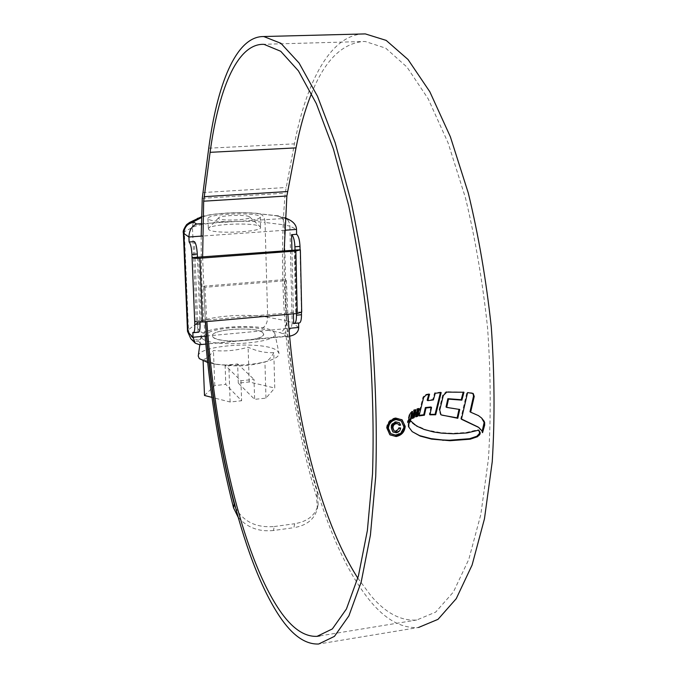 <?xml version="1.0" encoding="UTF-8"?>
<svg xmlns="http://www.w3.org/2000/svg" width="678" height="678" viewBox="0 0 678 678"><rect width="100%" height="100%" fill="white"/><g stroke="black" fill="none" stroke-linecap="round" stroke-linejoin="round"><path stroke-width="0.51" stroke-dasharray="3.39 2.54" d="M201.374 223.689L285.243 218.426M230.189 221.74C218.977 221.714 211.799 220.935 208.663 219.401L207.943 218.553C206.468 214.172 252.64 211.926 259.335 216.019L260.301 216.994C260.225 218.248 256.911 219.384 250.36 220.384M234.215 341.093C223.24 340.915 216.189 339.627 213.087 337.229L212.367 335.915C210.816 329.127 256.047 326.211 262.683 332.61L263.64 334.118C263.581 336.059 260.352 337.763 253.953 339.229L199.502 344.695M198.586 332.212L198.044 331.957L194.408 241.605M198.044 331.957L192.84 332.432M299.295 322.974L298.6 323.033M298.591 322.736L293.625 323.194M293.404 313.838L291.938 250.335M301.702 312.05L296.396 312.109L294.989 250.013M199.976 322.092L199.925 320.711L194.671 321.186M197.4 257.225L199.925 320.711L296.396 312.109L296.43 313.567M301.43 312.473L300.066 249.529M201.4 344.195L198.646 341.466L198.832 340.178L206.536 333.873C212.697 328.228 244.631 325.347 260.937 328.855L279.836 332.601L282.599 333.593L286.006 336.203L289.599 336.178M249.292 216.689C245.707 214.384 220.062 215.35 218.57 217.85L218.892 218.714C222.748 221.443 253.58 219.621 249.648 216.918L249.292 216.689M209.053 229.808L208.332 228.927L208.595 228.291C211.341 223.943 253.462 222.333 259.632 226.316L260.598 227.342C262.589 231.952 214.629 234.283 209.053 229.808M262.683 332.61C256.047 326.211 210.816 329.127 212.367 335.915L213.087 337.229C218.647 343.865 265.649 340.924 263.64 334.118L262.683 332.61M273.81 352.645C271.005 357.882 268.064 360.95 264.988 361.849L264.937 361.866C252.953 365.374 240.919 366.578 228.833 365.467L216.689 364.425L203.078 359.577C206.705 358.721 210.163 355.696 213.443 350.509C225.282 351.585 236.834 350.475 248.106 347.178C256.589 351.187 265.149 353.018 273.81 352.645L274.76 388.036L265.962 398.13L254.614 399.35L238.292 383.104L249.199 381.968L274.76 388.036M198.23 356.06C197.959 344.873 266.708 340.593 277.395 350.958L278.963 353.162C279.472 356.018 275.76 358.654 267.827 361.077C253.258 365.535 225.528 366.552 210.375 363.154L207.688 362.518M202.027 338.254L201.061 336.076C200.68 326.449 263.776 322.652 273.446 331.601L274.853 333.491C279.709 343.407 209.909 348.094 202.027 338.254M204.493 395.477L214.765 385.553L225.782 384.401L241.588 400.757L230.113 402.003L211.977 397.384M203.129 360.993L203.078 359.577M214.765 385.553L213.443 350.509M230.113 402.003L228.833 365.467M238.292 383.104L237.647 363.95L225.104 365.196L240.936 380.748L254.004 379.392L254.614 399.35M265.962 398.13L264.937 361.866M240.936 380.748L241.588 400.757M249.199 381.968L248.106 347.178M225.104 365.196L225.782 384.401M237.647 363.95L254.004 379.392M357.831 578.131L370.841 595.631C385.579 612.988 400.868 621.116 416.682 620.023L435.666 612.115L453.396 592.013L468.829 559.299L480.838 514.433L488.423 458.972C491.058 417.538 490.779 373.942 487.609 328.177C482.736 282.446 475.354 239.003 465.447 197.832L448.116 142.939L428.199 98.852L407.012 67.122L385.74 48.172L365.374 41.528L363.103 41.511C341.678 43.587 324.491 60.927 311.541 93.513M205.553 321.703L203.586 286.192L204.968 287.303L286.379 280.641L287.887 314.329M204.968 287.303L206.849 321.584M363.552 33.908C330.474 35.019 306.371 81.784 294.43 143.846L285.192 193.196C276.743 290.065 288.464 404.986 316.575 496.906L317.329 508.508C314.753 519.034 306.948 525.425 293.896 527.679L294.684 523.73C307.744 521.501 315.575 515.111 318.177 504.551L317.423 492.923L316.575 496.906M203.586 286.192L284.692 279.573C287.574 402.927 319.931 540.79 370.9 601.878C386.18 620.065 402.054 628.599 418.529 627.472L318.694 644.007M235.444 507.551C243.216 521.636 256.14 527.967 274.217 526.543L273.48 530.501L293.896 527.679M273.48 530.501C258.776 531.993 246.978 527.535 238.088 517.136M201.188 236.13C200.959 268.785 202.281 302.125 205.154 336.135M274.217 526.543L294.684 523.73M202.612 257.038L205.315 321.719M284.192 250.911C283.362 332.067 295.116 420.038 317.423 492.923M284.692 279.573L286.379 280.641M395.545 436.064L389.392 434.395L387.07 428.513M386.494 428.047C387.036 422.386 390.045 418.97 395.528 417.801L396.121 418.25M395.528 417.801L401.52 419.385L404.622 425.911M390.282 433.318L395.554 434.742C400.232 433.759 402.817 430.869 403.317 426.072L400.639 420.479M403.317 426.072L403.91 426.53M473.193 393.494L471.795 392.808L467.6 392.579M461.421 419.25L460.769 418.809L466.93 392.164M478.168 427.055L482.567 432.674M482.202 431.208L481.889 432.225M480.922 417.555L477.744 415.156L469.99 411.758M463.21 392.181L446.471 391.664L446.743 392.121M441.48 414.741L440.386 414.419L439.09 409.681L442.709 395.037L446.099 391.706M446.022 406.969L459.023 409.3M463.32 391.825L463.981 392.24M459.082 409.037L459.735 409.47M439.09 409.681L439.725 410.122M441.192 392.545L440.556 392.13L434.606 392.859L432.75 399.469L427.157 400.223M419.148 415.351L418.402 415.47L423.013 397.028L425.64 394.469L428.945 393.808L428.776 394.376M430.92 406.978L429.284 414.368L429.911 414.817M430.013 414.343L429.284 414.368M418.402 415.47L419.021 415.911M425.64 394.469L426.259 394.893M428.945 393.808L429.581 394.223M432.75 399.469L433.386 399.893M434.606 392.859L435.242 393.282M418.555 408.851L418.682 408.258L416.902 408.69L415.106 416.402L415.716 416.851M415.877 416.165L415.106 416.402M418.682 408.258L419.301 408.698M416.902 408.69L417.512 409.131M415.216 410.071L415.368 409.436L413.648 409.902L411.775 418.004L412.385 418.453M412.571 417.606L411.775 418.004M415.368 409.436L415.978 409.876M413.648 409.902L414.258 410.343M408.376 420.869L407.351 422.199L409.351 413.783L412.055 411.131L411.843 412.19M407.351 422.199L407.953 422.648M409.351 413.783L409.953 414.233M412.055 411.131L412.665 411.571M414.343 424.547L426.36 429.945L440.971 432.674L452.845 433.301L466.32 432.471L478.032 429.708L478.702 430.166M412.36 431.742L408.224 426.665L408.224 423.148L410.148 420.377L410.758 420.835M410.597 420.962L410.148 420.377M393.528 430.488L395.562 430.979L398.52 427.75L400.045 427.564C399.656 430.199 398.189 431.784 395.655 432.301L392.418 431.547L390.875 427.649C390.909 424.343 392.511 422.326 395.664 421.606L398.834 422.292L400.045 424.674M398.927 424.801L397.732 423.564M398.52 424.852L399.113 425.309M395.562 430.979L396.155 431.445M398.52 427.75L399.113 428.208M400.045 427.564L400.639 428.03M395.664 421.606L396.249 422.063M284.692 230.257L202.612 236.029M206.434 336.017L288.921 328.364M197.417 218.409C194.103 220.392 192.459 223.401 192.476 227.427L196.366 323.652L188.459 329.754L184.357 231.757L192.476 227.427C201.095 222.35 243.326 219.545 265.047 222.477L267.666 317.245C246.267 312.863 204.748 316.482 196.366 323.652C197.196 329.678 200.586 333.084 206.536 333.873M286.006 336.203L253.953 339.229M283.116 218.163L276.844 215.884L257.606 213.604C241.004 211.46 208.4 213.57 202.027 217.274L201.527 217.536M298.701 327.457L292.159 322.736L289.896 226.155L296.523 229.418M201.544 216.723C213.29 212.917 242.266 211.553 259.038 213.553C262.649 214.341 264.649 217.316 265.047 222.477L284.243 224.859L286.582 320.83L267.666 317.245C267.42 323.27 265.174 327.143 260.937 328.855M183.365 232.851L184.357 231.757C184.331 227.655 186.009 224.596 189.365 222.579M198.832 340.178C192.772 339.364 189.315 335.89 188.459 329.754L187.509 331.305M257.606 213.604L278.285 215.833C281.879 216.621 283.87 219.63 284.243 224.859L289.896 226.155C289.659 222.138 287.828 219.214 284.404 217.401L279.658 216.502M282.599 333.593C288.523 332.44 291.709 328.822 292.159 322.736L286.582 320.83C286.319 326.932 284.065 330.856 279.836 332.601M295.701 312.414L294.286 250.157M201.222 320.847L198.705 257.326M201.527 217.282L202.027 217.274M285.277 217.824L276.844 215.884M190.789 338.686L194.374 340.949L198.646 341.466M208.739 148.202L294.43 143.846M202.273 198.332L285.192 193.196M202.79 192.569L285.963 187.518M395.554 434.742L396.147 435.208M471.795 392.808L472.464 393.223M481.448 430.615L482.126 431.072M442.709 395.037L443.344 395.46M446.471 391.664L447.116 392.087M423.013 397.028L423.64 397.461M410.351 412.546L410.953 412.995M411.588 431.149L412.19 431.615M408.224 426.665L408.826 427.123M408.224 423.148L408.834 423.597M416.106 425.64L416.716 426.098M423.614 429.03L424.233 429.488M426.36 429.945L426.979 430.411M432.962 431.505L433.589 431.971M440.971 432.674L441.607 433.14M448.175 433.259L448.819 433.717M452.845 433.301L453.497 433.767M466.32 432.471L466.981 432.928M390.875 427.649L391.46 428.115M260.301 216.994L260.598 227.342M296.439 312.177L295.04 249.962M207.943 218.553L208.332 228.927M289.082 336.229L205.849 344.102M218.57 217.85L208.595 228.291M264.988 361.849L267.827 361.077M216.689 364.425L210.375 363.154M201.061 336.076L199.849 344.67M274.853 333.491L278.963 353.162M249.648 216.918L260.233 226.723M319.931 635.871L416.682 620.023M262.225 44.333L363.103 41.511M317.329 508.508L318.177 504.551M389.977 434.861L389.392 434.395M402.122 419.835L401.52 419.385M441.022 414.86L440.386 414.419M393.011 432.013L392.418 431.547M399.427 422.75L398.834 422.292"/><path stroke-width="1.02" d="M285.243 218.426L289.328 219.765C293.989 222.325 296.379 225.545 296.523 229.418L296.625 234.3C298.54 235.893 299.659 239.919 299.998 246.385L294.922 246.767C294.583 240.292 293.472 236.258 291.574 234.664L296.625 234.3M201.527 217.536L194.069 221.426L193.857 222.265L196.637 224.011C191.772 226.054 189.204 230.376 188.916 236.995L189.12 241.987L194.408 241.605C195.908 243.266 196.866 247.402 197.273 254.013L191.959 254.411C191.543 247.792 190.594 243.648 189.12 241.987M294.989 250.013L300.354 249.835L301.702 312.05L297.252 313.49L202.451 321.974C198.527 322.236 195.934 321.974 194.671 321.186L194.806 324.321C194.933 329.491 194.459 332.279 193.374 332.686L192.84 332.432L193.044 337.254L206.434 336.017M298.6 323.033L298.701 327.457C298.549 332.093 295.515 335 289.599 336.178M296.43 313.567L296.464 315.185C296.472 320.245 295.761 322.991 294.32 323.431L293.625 323.194L293.404 313.838M291.938 250.335L291.574 234.664M300.354 249.835L295.854 251.013L199.942 258.225C195.976 258.454 193.357 258.25 192.086 257.623L191.959 254.411M294.922 246.767L295.04 249.962L294.286 250.157L192.086 257.623L194.671 321.186M300.066 249.529L299.998 246.385M296.464 315.185L301.481 314.736L301.43 312.473M301.481 314.736C301.481 319.787 300.752 322.533 299.295 322.974L294.32 323.431M194.806 324.321L200.052 323.855L199.976 322.092M200.052 323.855C200.171 329.008 199.688 331.796 198.586 332.212L193.374 332.686M197.4 257.225L197.273 254.013M205.849 344.102L199.502 344.695L195.272 343.195L193.044 337.254L188.009 332.262L190.789 338.686L187.509 331.305L188.009 332.262L183.865 233.52L183.365 232.851L187.509 331.305M207.688 362.518L199.273 358.586L198.23 356.06L199.849 344.67M211.977 397.384L204.493 395.477L203.129 360.993M206.849 321.584C214.773 434.454 241.732 554.18 279.353 609.946C291.633 628.108 304.202 636.905 317.05 636.345L332.356 628.93L346.433 608.98L358.408 576.02L367.383 530.45L372.527 473.837C373.883 431.42 372.824 386.697 369.332 339.661C364.459 292.625 357.569 247.911 348.661 205.502L333.415 148.957L316.295 103.539L298.405 70.843L280.726 51.282L264.064 44.367L262.225 44.333C236.317 45.273 218.308 91.123 210.095 152.33L203.671 201.197L202.612 257.038M287.887 314.329C294.379 414.436 319.626 518.695 357.831 578.131M205.553 321.703C213.706 436.691 241.071 558.664 279.522 616.302C292.26 635.345 305.312 644.575 318.694 644.007L334.415 636.379L348.882 615.887L361.196 581.987L370.425 535.078L375.705 476.761C377.078 433.056 375.959 386.985 372.324 338.551C367.256 290.133 360.111 244.156 350.89 200.62L335.144 142.668L317.49 96.268L299.074 63.029L280.929 43.324L263.852 36.57L262.437 36.561C235.63 37.527 217.121 85.131 208.739 148.202L202.273 198.332L201.188 236.13M418.529 627.472L438.013 619.345L456.235 598.682L472.1 565.028L484.456 518.84L492.236 461.726C494.915 419.046 494.593 374.146 491.279 327.025C486.211 279.963 478.541 235.3 468.286 193.035L450.37 136.787L429.827 91.75L408.02 59.495L386.172 40.392L365.298 33.908L262.437 36.561M478.524 430.233L479.49 431.962L479.439 433.522L476.846 436.251L477.515 436.708L480.109 433.979L480.168 432.42L478.702 430.166L466.981 432.928L453.497 433.767L441.607 433.14L433.589 431.971L424.233 429.488L416.716 426.098L410.597 420.962M477.515 436.708L470.235 439.183L449.989 440.708L431.666 439.115L420.216 436.09L412.19 431.615L408.826 427.123L408.834 423.597L410.758 420.835L414.648 424.775M411.156 419.063L412.665 411.571L409.953 414.233L407.953 422.648L411.156 419.063L410.546 418.614L408.512 420.284M412.385 418.453L414.258 410.343L415.978 409.876L414.182 417.614L412.385 418.453M415.716 416.851L417.512 409.131L419.301 408.698L417.623 416.317L415.716 416.851M433.386 399.893L435.242 393.282L441.192 392.545L435.691 414.775L429.911 414.817L431.547 407.41L425.987 407.995L424.394 415.207L419.021 415.911L423.64 397.461L426.259 394.893L429.581 394.223L427.776 400.647L433.386 399.893M446.743 392.121L463.981 392.24L461.879 400.13L448.514 399.122L446.666 407.41L459.735 409.47L457.794 418.284L441.022 414.86L439.725 410.122L443.344 395.46L446.743 392.121M472.837 393.325L473.558 396.003L469.99 411.758L470.651 412.19L474.227 396.427L473.193 393.494L467.6 392.579L461.421 419.25L478.778 427.471M470.651 412.19L478.414 415.597L481.592 417.995L484.262 421.394L484.719 424.979L482.567 432.674L482.126 431.072L478.838 427.504M405.215 426.369L402.122 419.835L396.121 418.25C390.638 419.419 387.621 422.843 387.07 428.513L389.977 434.861L396.13 436.53C401.605 435.361 404.639 431.979 405.215 426.369L404.622 425.911C404.046 431.505 401.02 434.886 395.545 436.064L396.13 436.53M238.088 517.136L233.554 507.856L234.164 503.83L235.444 507.551M205.154 336.135C210.316 396.901 219.782 454.141 233.554 507.856M205.315 321.719C209.977 386.146 219.596 446.853 234.164 503.83M311.541 93.513C305.151 109.378 299.973 127.498 296.015 147.88L286.862 195.993L284.192 250.911M401.232 420.936L395.528 419.148C390.867 420.14 388.291 423.055 387.808 427.903L390.867 433.784L388.392 428.36C388.867 423.53 391.443 420.614 396.121 419.606L401.232 420.936L403.91 426.53C403.418 431.318 400.834 434.208 396.147 435.208L390.867 433.784M387.808 427.903L388.392 428.36M461.481 419.012L478.109 427.013M481.592 417.995L484.134 422.479L482.202 431.208M473.558 396.003L474.227 396.427M484.041 424.53L484.719 424.979M459.023 409.3L457.142 417.843L442.115 415.182M463.21 392.181L461.218 399.706L447.861 398.698L446.022 406.969L446.666 407.41M461.218 399.706L461.879 400.13M447.861 398.698L448.514 399.122M457.142 417.843L457.794 418.284M428.776 394.376L427.157 400.223L427.776 400.647M431.547 407.41L430.92 406.978L425.369 407.563L423.775 414.758L419.148 415.351M440.403 392.63L435.064 414.334L430.013 414.343M435.064 414.334L435.691 414.775M425.369 407.563L425.987 407.995M423.775 414.758L424.394 415.207M418.555 408.851L417.012 415.868L415.877 416.165M417.012 415.868L417.623 416.317M415.216 410.071L413.572 417.165L412.571 417.606M413.572 417.165L414.182 417.614M411.843 412.19L410.546 418.614M479.49 431.962L480.168 432.42M479.439 433.522L480.109 433.979M412.334 431.708L419.597 435.623L431.039 438.641L442.387 439.937L449.345 440.242L469.574 438.717L476.846 436.251M400.639 425.131L399.427 422.75L396.249 422.063C393.104 422.775 391.503 424.792 391.46 428.115L393.011 432.013L396.249 432.767C398.783 432.25 400.249 430.674 400.639 428.03L399.113 428.208L396.155 431.445L394.113 430.954L392.994 427.971C392.96 425.606 394.062 424.157 396.316 423.623L398.325 424.021L399.113 425.309L400.639 425.131L400.045 424.674L398.927 424.801M398.325 424.021L395.723 423.165C393.486 423.674 392.376 425.123 392.401 427.504L394.113 430.954M395.723 423.165L396.316 423.623M395.655 432.301L396.249 432.767M296.523 229.418L284.692 230.257M202.612 236.029L188.916 236.995L183.865 233.52C184.238 227.079 187.569 223.333 193.857 222.265M288.921 328.364L298.701 327.457M196.637 224.011L201.374 223.689M202.451 321.974L199.942 258.225M297.252 313.49L295.854 251.013M194.069 221.426L189.365 222.579M197.417 218.409L201.527 217.282M203.671 201.197L286.862 195.993M204.078 196.688L287.472 191.552M210.095 152.33L296.015 147.88M395.528 419.148L396.121 419.606M483.592 420.953L484.262 421.394M484.134 422.479L484.812 422.928M478.736 434.708L479.405 435.166M469.574 438.717L470.235 439.183M449.345 440.242L449.989 440.708M442.387 439.937L443.031 440.403M431.039 438.641L431.666 439.115M419.597 435.623L420.216 436.09M412.622 423.148L413.233 423.606M392.401 427.504L392.994 427.971M183.365 232.851C182.687 231.596 183.772 228.842 186.619 224.596L189.721 222.392L201.544 216.723M285.277 217.824L289.328 219.765M195.272 343.195L190.789 338.686M317.05 636.345L319.931 635.871"/></g></svg>
